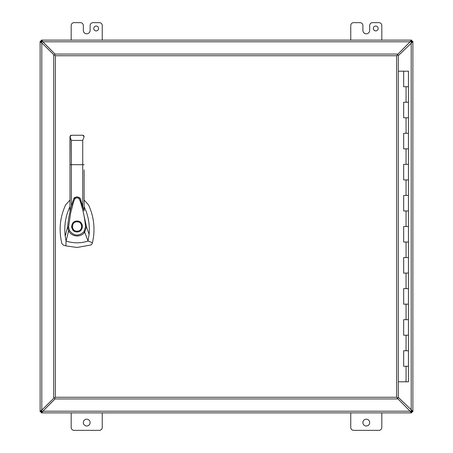 <?xml version="1.0" encoding="UTF-8"?>
<svg xmlns="http://www.w3.org/2000/svg" width="453" height="453" viewBox="0 0 453 453"><rect width="100%" height="100%" fill="white"/><g stroke="black" fill="none" stroke-linecap="round" stroke-linejoin="round"><path stroke-width="0.68" d="M69.989 199.988L65.589 204.937C59.898 217.406 58.669 230.3 61.891 243.618L63.097 244.96L65.895 245.883L77.055 247.468L91.013 244.96L92.225 243.618L92.446 242.7C92.746 241.845 93.862 235.379 93.867 233.108C94.037 231.574 94.043 226.789 93.675 223.482C92.99 216.998 91.274 210.815 88.528 204.937L84.122 199.988M77.055 221.064C84.065 220.764 84.065 232.236 77.055 231.936C70.045 232.236 70.045 220.764 77.055 221.064M82.395 227.536L82.367 225.334M82.338 225.215L82.186 224.694M77.055 231.16C71.047 231.449 71.047 221.551 77.055 221.84C83.069 221.551 83.069 231.449 77.055 231.16M69.989 206.557L69.807 206.913C65.504 216.24 63.975 226.002 65.215 236.194L67.656 226.823C68.454 217.321 70.458 208.097 73.658 199.15L69.989 210.973L69.989 208.646M73.658 199.15C75.894 196.143 78.142 196.132 80.402 199.116L86.466 226.76L89.099 234.365C89.813 226.387 88.799 218.629 86.053 211.104L84.122 206.557M84.122 208.759L84.122 210.985L80.866 200.362M65.215 236.194L66.07 241.064L68.618 230.883L67.656 226.811L68.584 226.851L70.589 213.335L73.046 203.884C74.015 200.305 74.892 196.506 78.799 198.425C80.974 202.123 80.866 203.839 81.636 205.804C84.23 215.175 84.83 219.818 85.538 226.794L86.466 226.76L84.694 232.185L88.041 241.064L92.446 242.7M89.099 234.365L88.041 241.064L85.911 241.687C79.241 243.363 72.627 243.159 66.07 241.064L65.895 245.883M84.122 169.864L84.122 210.985M70.136 136.03L69.989 164.733L69.989 136.625L71.387 135.254L70.475 135.594M69.989 210.973L69.989 164.733L71.387 164.643L71.387 140.402L69.989 136.625M84.122 164.733L71.387 164.643L71.387 206.115M83.986 231.653L84.694 232.185C80.747 237.797 71.772 237.032 68.618 230.883L69.434 230.492C73.862 236.149 78.709 236.54 83.986 231.653L85.538 226.794M68.584 226.851L69.434 230.492M83.998 136.064L84.122 136.653L82.723 140.402L82.723 206.138M83.816 135.775L83.358 135.407M82.723 135.254L71.387 135.254L82.723 135.254L84.122 136.625M71.642 225.996L71.642 226.97M71.659 227.163L71.744 227.666M72.435 229.36L74.201 231.126M398.323 381.817L408.447 381.817L408.447 366.284L403.668 366.284L403.668 350.752L408.447 350.752L408.447 335.22L403.668 335.22L403.668 319.688L408.447 319.688L408.447 304.156L403.668 304.156L403.668 288.623L408.447 288.623L408.447 273.097L403.668 273.097L403.668 257.564L408.447 257.564L408.447 242.032L403.668 242.032L403.668 226.5L408.447 226.5L408.447 210.968L403.668 210.968L403.668 195.436L408.447 195.436L408.447 179.903L403.668 179.903L403.668 164.377L408.447 164.377L408.447 148.844L403.668 148.844L403.668 133.312L408.447 133.312L408.447 117.78L403.668 117.78L403.668 102.248L408.447 102.248L408.447 86.716L403.668 86.716L403.668 71.183L398.323 71.183M403.946 86.716L408.447 86.716L408.447 71.183L403.668 71.183M403.946 117.78L408.447 117.78L408.447 102.248L403.946 102.248M403.946 148.844L408.447 148.844L408.447 133.312L403.946 133.312M403.946 179.903L408.447 179.903L408.447 164.377L403.946 164.377M403.946 210.968L408.447 210.968L408.447 195.436L403.946 195.436M403.946 242.032L408.447 242.032L408.447 226.5L403.946 226.5M403.946 273.097L408.447 273.097L408.447 257.564L403.946 257.564M403.946 304.156L408.447 304.156L408.447 288.623L403.946 288.623M403.946 335.22L408.447 335.22L408.447 319.688L403.946 319.688M403.946 366.284L408.447 366.284L408.447 350.752L403.946 350.752M54.83 397.819L54.83 398.94L397.207 398.94L397.207 397.819L398.323 397.819L398.323 55.181L397.207 55.181L397.207 54.06L54.83 54.06L54.83 55.181L53.714 55.181L53.714 397.819L54.83 397.819L55.391 397.258L54.83 397.819M396.647 397.258L397.207 397.819L396.647 397.258L396.647 55.742L397.207 55.181L396.647 55.742L55.391 55.742L54.83 55.181L55.391 55.742L55.391 397.258L396.647 397.258M41.699 411.76L41.24 411.76L41.24 412.876L41.699 412.876L41.699 411.76L42.876 411.199L41.699 412.876L411.76 412.876L411.76 411.76L411.301 411.76L411.301 412.876L410.124 411.199L411.301 411.76M55.028 398.94L42.876 411.199L410.124 411.199L397.207 398.164M411.301 41.24L411.76 41.24L411.76 40.124L411.301 40.124L411.301 41.24L410.124 41.801L411.301 40.124L41.24 40.124L41.24 41.24L41.699 41.24L41.699 40.124L42.876 41.801L41.699 41.24M397.207 54.836L410.124 41.801L42.876 41.801L55.028 54.06M93.754 28.477A2.429 2.429 0 0 1 96.183 26.048A2.429 2.429 0 0 1 98.607 28.477A2.429 2.429 0 0 1 96.183 30.9A2.429 2.429 0 0 1 93.754 28.477M362.887 422.587A3.397 3.397 0 0 1 366.284 419.189A3.397 3.397 0 0 1 369.682 422.587A3.397 3.397 0 0 1 366.284 425.984A3.397 3.397 0 0 1 362.887 422.587M83.318 422.587A3.397 3.397 0 0 1 86.716 419.189A3.397 3.397 0 0 1 90.113 422.587A3.397 3.397 0 0 1 86.716 425.984A3.397 3.397 0 0 1 83.318 422.587M375.747 30.9A2.429 2.429 0 0 0 378.176 28.477A2.429 2.429 0 0 0 375.747 26.048A2.429 2.429 0 0 0 373.323 28.477A2.429 2.429 0 0 0 375.747 30.9M411.76 411.76L412.876 411.76L411.76 411.76L411.76 411.301L412.876 411.301L412.876 411.76M40.124 411.76L41.24 411.76L41.24 411.301L40.124 411.301L40.124 411.76M41.24 41.24L40.124 41.24L40.124 41.699L41.24 41.699L41.24 41.24M411.76 41.699L411.5 42.367L412.876 41.699L412.876 41.24L411.76 41.24L411.76 41.699L412.876 41.699L412.876 411.301L412.105 410.633L411.5 410.633L411.76 411.301M41.24 411.301L41.5 410.633L40.124 411.301L40.124 41.699L40.895 42.367L41.5 42.367L41.24 41.699M412.105 42.367L398.323 55.634M398.323 397.366L412.105 410.633M411.199 411.749L411.199 410.124L411.5 410.633M411.5 42.367L411.199 42.876L411.199 41.251M40.895 410.633L41.801 410.124L41.5 410.633M41.5 42.367L41.801 42.876L40.895 42.367M41.801 41.251L41.801 42.876L54.218 55.181M54.218 397.819L41.801 410.124L41.801 411.749M381.817 40.124L381.817 25.561A2.911 2.911 0 0 0 378.901 22.65L372.587 22.65A2.911 2.911 0 0 0 369.676 25.561L369.676 30.413A3.386 3.386 0 0 1 366.29 33.799L366.284 33.799A3.386 3.386 0 0 1 362.898 30.413L362.898 25.561A2.911 2.911 0 0 0 359.982 22.65L353.663 22.65A2.911 2.911 0 0 0 350.752 25.561L350.752 40.124M71.183 412.876L71.183 427.439A2.911 2.911 0 0 0 74.099 430.35L99.337 430.35A2.911 2.911 0 0 0 102.248 427.439L102.248 412.876M350.752 412.876L350.752 427.439A2.911 2.911 0 0 0 353.663 430.35L378.901 430.35A2.911 2.911 0 0 0 381.817 427.439L381.817 412.876M71.183 40.124L71.183 25.561A2.911 2.911 0 0 1 74.099 22.65L80.419 22.65A2.911 2.911 0 0 1 83.329 25.561L83.329 30.413A3.386 3.386 0 0 0 86.716 33.799L86.716 33.799A3.386 3.386 0 0 0 90.113 30.413L90.113 25.561A2.911 2.911 0 0 1 93.024 22.65L99.337 22.65A2.911 2.911 0 0 1 102.248 25.561L102.248 40.124M82.723 140.402L71.387 140.402M406.058 102.248L406.058 86.716M406.058 133.312L406.058 117.78M406.058 164.377L406.058 148.844M406.058 195.436L406.058 179.903M406.058 226.5L406.058 210.968M406.058 257.564L406.058 242.032M406.058 288.623L406.058 273.097M406.058 319.688L406.058 304.156M406.058 350.752L406.058 335.22M406.058 381.817L406.058 366.284M42.367 411.5L42.367 412.105M410.633 412.105L410.633 411.5M410.633 41.5L410.633 40.895M42.367 40.895L42.367 41.5M411.199 42.876L411.199 410.124M41.801 410.124L41.801 42.876M73.675 199.11C73.409 196.687 80.447 195.588 80.849 200.317L80.883 200.413M84.122 136.653L84.02 136.115M70.096 136.115L69.989 136.653M403.668 350.752L403.668 366.284M403.668 319.688L403.668 335.22M403.668 288.623L403.668 304.156M403.668 257.564L403.668 273.097M403.668 226.5L403.668 242.032M403.668 195.436L403.668 210.968M403.668 164.377L403.668 179.903M403.668 133.312L403.668 148.844M403.668 102.248L403.668 117.78"/></g></svg>
